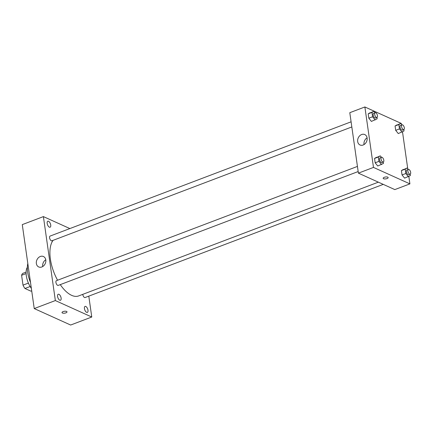 <?xml version="1.0" encoding="UTF-8"?>
<svg xmlns="http://www.w3.org/2000/svg" width="432" height="432" viewBox="0 0 432 432"><rect width="100%" height="100%" fill="white"/><g stroke="black" fill="none" stroke-linecap="round" stroke-linejoin="round"><path stroke-width="0.65" d="M28.399 283.09L23.004 285.136L21.6 275.287A9.844 4.66 69.2 0 1 22.81 273.37L26.093 272.128M31.709 290.86L30.899 291.168L24.959 288.484A9.844 4.66 69.2 0 1 23.004 285.136M30.143 286.519L24.959 288.484M26.098 273.575L21.6 275.287M31.352 288.355A14.656 6.939 -110.8 0 1 27.356 267.268M30.51 282.436A21.071 9.979 -110.8 0 1 27.81 263.493M88.798 296.136L91.768 317.018L70.648 325.031L34.231 308.572L22.28 224.618L43.4 216.599L69.871 228.566M47.18 223.414A3.208 1.517 69.2 0 0 50.09 227.216A3.208 1.517 69.2 0 0 50.371 223.679A3.208 1.517 69.2 0 0 47.812 221.216A3.208 1.517 69.2 0 0 47.18 223.414M57.575 296.46A3.208 1.517 69.2 0 0 60.485 300.262A3.208 1.517 69.2 0 0 60.766 296.719A3.208 1.517 69.2 0 0 58.207 294.257A3.208 1.517 69.2 0 0 57.575 296.46M84.445 308.599A3.208 1.517 69.2 0 0 87.356 312.401A3.208 1.517 69.2 0 0 87.637 308.864A3.208 1.517 69.2 0 0 85.077 306.401A3.208 1.517 69.2 0 0 84.445 308.599M91.768 317.018L55.35 300.559L34.231 308.572M55.35 300.559L43.4 216.599M45.792 259.94A5.724 4.552 114.3 0 1 43.794 265.68A5.724 4.552 114.3 0 1 38.718 266.949A5.724 4.552 114.3 0 1 36.925 259.853A5.724 4.552 114.3 0 1 43.432 256.511A5.724 4.552 114.3 0 1 45.792 259.94M42.709 266.539A5.724 4.552 114.3 0 1 45.765 259.778M66.582 311.434A2.516 0.95 -8.1 0 1 67.003 311.866A2.516 0.95 -8.1 0 1 64.643 313.168A2.516 0.95 -8.1 0 1 62.014 312.579A2.516 0.95 -8.1 0 1 63.715 311.407A2.516 0.95 -8.1 0 1 66.582 311.434M67.003 311.866A2.516 0.95 -8.1 0 1 64.643 313.162A2.516 0.95 -8.1 0 1 62.014 312.574M351.092 121.819L50.08 236.077A2.527 1.199 69.2 0 0 49.577 237.811A2.527 1.199 69.2 0 0 51.305 240.754A2.527 1.199 69.2 0 0 51.872 240.802L351.826 126.954M82.777 294.354A2.527 1.199 69.2 0 0 82.798 294.548A2.527 1.199 69.2 0 0 84.521 297.497A2.527 1.199 69.2 0 0 85.088 297.54L383.249 184.372M357.442 166.417L56.425 280.67A2.527 1.199 69.2 0 0 55.928 282.404A2.527 1.199 69.2 0 0 58.217 285.401L358.171 171.547M60.269 284.623A31.142 14.747 69.2 0 0 71.647 295.353A31.142 14.747 69.2 0 0 78.635 295.925L378.356 182.164M53.104 240.338A31.142 14.747 69.2 0 0 57.575 280.233M408.85 176.456L409.903 183.875L394.821 189.599L358.398 173.14L349.796 112.693L364.878 106.969L401.301 123.428L401.404 124.141M402.5 131.857L407.749 168.739M375.165 112.682L373.658 113.254A2.527 1.199 69.2 0 0 373.264 115.517A2.527 1.199 69.2 0 0 374.884 117.936A2.527 1.199 69.2 0 0 375.451 117.985L376.958 117.412A2.527 1.199 69.2 0 0 377.185 114.62A2.527 1.199 69.2 0 0 375.165 112.682A2.527 1.199 69.2 0 0 374.771 114.944A2.527 1.199 69.2 0 0 376.391 117.364A2.527 1.199 69.2 0 0 376.958 117.412L377.141 118.832L371.401 121.414L368.815 118.206L368.194 113.843L373.934 111.256L375.1 112.709M410.157 174.155L410.357 175.57L404.622 178.151L402.035 174.944L401.414 170.581L407.149 167.999L408.321 169.447M409.903 183.875L373.486 167.416L364.878 106.969M403.812 129.562L404.012 130.972L398.277 133.558L395.69 130.345L395.069 125.982L400.804 123.401L401.971 124.848M383.287 162.016L383.486 163.426L377.752 166.012L375.165 162.799L374.544 158.441L380.279 155.855L381.451 157.307M373.486 167.416L358.398 173.14M363.139 145.017A5.724 4.552 114.3 0 1 360.034 144.985A5.724 4.552 114.3 0 1 358.241 137.894A5.724 4.552 114.3 0 1 364.748 134.552A5.724 4.552 114.3 0 1 367.087 139.817A5.724 4.552 114.3 0 1 363.139 145.017M387.736 177.147A2.516 0.95 -8.1 0 1 388.152 177.579A2.516 0.95 -8.1 0 1 385.792 178.88A2.516 0.95 -8.1 0 1 383.168 178.292A2.516 0.95 -8.1 0 1 384.869 177.12A2.516 0.95 -8.1 0 1 387.736 177.147M388.152 177.579A2.516 0.95 -8.1 0 1 385.792 178.875A2.516 0.95 -8.1 0 1 383.168 178.292M364.025 144.58A5.724 4.552 114.3 0 1 367.081 137.819M381.521 164.581L378.934 161.368L378.313 157.01L380.279 155.855M381.515 157.28L380.003 157.853A2.527 1.199 69.2 0 0 379.615 160.11A2.527 1.199 69.2 0 0 381.229 162.535A2.527 1.199 69.2 0 0 381.796 162.583L383.308 162.011A2.527 1.199 69.2 0 0 383.53 159.219A2.527 1.199 69.2 0 0 381.515 157.28A2.527 1.199 69.2 0 0 381.121 159.538A2.527 1.199 69.2 0 0 382.741 161.962A2.527 1.199 69.2 0 0 383.308 162.011M377.752 166.012L375.165 162.799L374.544 158.441L376.51 157.286M378.934 161.368L375.165 162.799M378.313 157.01L374.544 158.441M375.176 119.983L372.589 116.775L371.968 112.412L373.934 111.256M371.401 121.414L368.815 118.206L368.194 113.843L370.165 112.687M372.589 116.775L368.815 118.206M371.968 112.412L368.194 113.843M408.391 176.72L405.805 173.513L405.184 169.15L407.149 167.999M408.386 169.425L406.874 169.997A2.527 1.199 69.2 0 0 406.485 172.255A2.527 1.199 69.2 0 0 408.1 174.679A2.527 1.199 69.2 0 0 408.667 174.722L410.179 174.15A2.527 1.199 69.2 0 0 410.4 171.364A2.527 1.199 69.2 0 0 408.386 169.425A2.527 1.199 69.2 0 0 407.992 171.682A2.527 1.199 69.2 0 0 409.612 174.101A2.527 1.199 69.2 0 0 410.179 174.15M404.622 178.151L402.035 174.944L401.414 170.581L403.38 169.43M405.805 173.513L402.035 174.944M405.184 169.15L401.414 170.581M402.046 132.122L399.46 128.914L398.839 124.551L400.804 123.401M402.035 124.826L400.529 125.399A2.527 1.199 69.2 0 0 400.135 127.656A2.527 1.199 69.2 0 0 401.755 130.081A2.527 1.199 69.2 0 0 402.322 130.124L403.828 129.551A2.527 1.199 69.2 0 0 404.055 126.765A2.527 1.199 69.2 0 0 402.035 124.826A2.527 1.199 69.2 0 0 401.647 127.084A2.527 1.199 69.2 0 0 403.261 129.508A2.527 1.199 69.2 0 0 403.828 129.551M398.277 133.558L395.69 130.345L395.069 125.982L397.035 124.832M399.46 128.914L395.69 130.345M398.839 124.551L395.069 125.982"/></g></svg>
